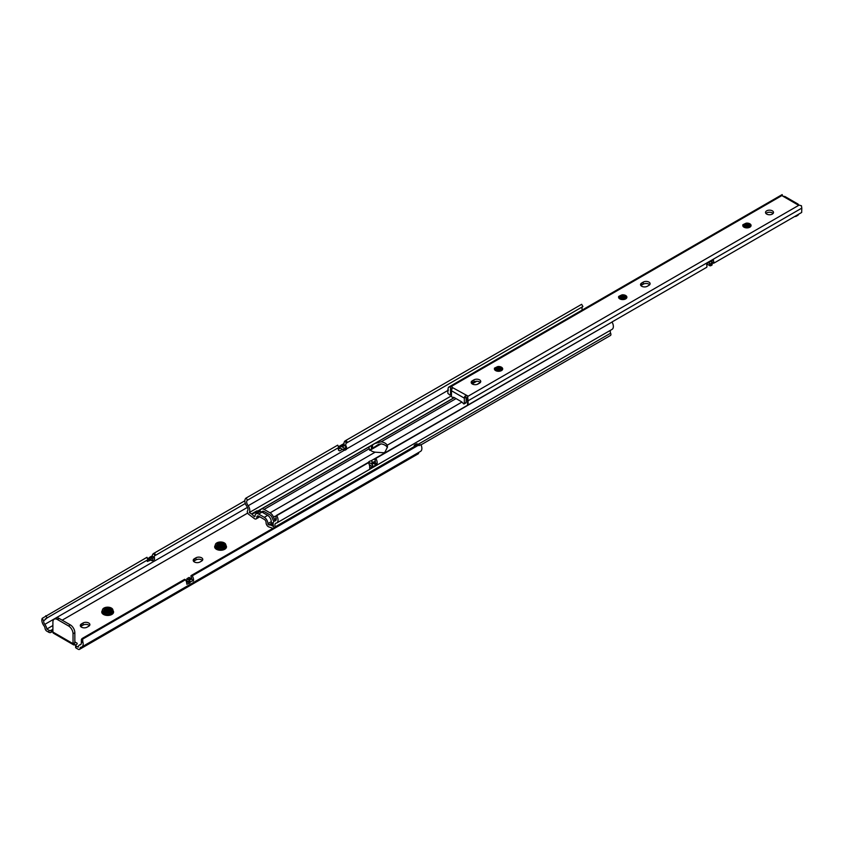 <?xml version="1.0" encoding="UTF-8"?>
<svg xmlns="http://www.w3.org/2000/svg" width="844" height="844" viewBox="0 0 844 844"><rect width="100%" height="100%" fill="white"/><g stroke="black" fill="none" stroke-linecap="round" stroke-linejoin="round"><path stroke-width="1.27" d="M194.384 561.977A3.988 2.3 0 0 0 200.028 561.977L201.6 561.07A3.988 2.3 0 0 0 202.771 559.435A3.988 2.3 0 0 0 200.313 557.304A3.988 2.3 0 0 0 195.956 557.81L194.384 558.717A3.988 2.3 0 0 0 193.213 560.353A3.988 2.3 0 0 0 194.384 561.977M81.478 627.166A3.988 2.3 0 0 0 87.122 627.166L88.704 626.248A3.988 2.3 0 0 0 89.875 624.623A3.988 2.3 0 0 0 87.407 622.492A3.988 2.3 0 0 0 83.06 622.988L81.478 623.906A3.988 2.3 0 0 0 80.307 625.531A3.988 2.3 0 0 0 81.478 627.166M103.949 612.364A5.264 3.038 0 0 0 109.688 613.029A5.264 3.038 0 0 0 112.938 610.212A5.264 3.038 0 0 0 111.397 608.06A5.264 3.038 0 0 0 105.658 607.406A5.264 3.038 0 0 0 102.398 610.212A5.264 3.038 0 0 0 103.949 612.364M216.845 547.186A5.264 3.038 0 0 0 222.584 547.84A5.264 3.038 0 0 0 225.844 545.034A5.264 3.038 0 0 0 224.293 542.882A5.264 3.038 0 0 0 218.554 542.217A5.264 3.038 0 0 0 215.304 545.034A5.264 3.038 0 0 0 216.845 547.186M110.553 612.29L106.682 611.467L104.751 612.058M104.92 612.238C106.819 611.647 106.819 611.594 104.941 612.079C106.819 611.594 106.819 611.647 104.92 612.238M111.018 611.594L106.682 610.296L104.065 611.499M110.88 611.742L106.682 610.592L104.192 611.626M111.387 611.014L110.385 609.885L106.682 609.125L103.97 610.486L103.854 611.183L106.682 609.41L110.385 610.18L111.324 611.161M108.591 612.818L111.503 610.434L109.266 608.207A3.83 2.216 0 0 0 104.213 609.262L110.385 609.009L111.492 610.571M223.449 547.112L219.577 546.29L217.647 546.88M217.815 547.06C219.714 546.458 219.725 546.416 217.836 546.901C219.725 546.416 219.714 546.458 217.815 547.06M223.924 546.416L219.577 545.108L216.971 546.311M223.776 546.564L219.577 545.403L217.098 546.448M224.293 545.836L223.28 544.707L219.577 543.937L216.75 546.005M224.219 545.973L223.28 545.002L219.577 544.232L216.75 545.984M221.497 547.64L224.409 545.245L222.172 543.019A3.83 2.216 0 0 0 217.119 544.074L223.28 543.831L224.398 545.393M193.645 561.397A3.988 2.3 180 0 1 194.384 560.806L195.956 559.899A3.988 2.3 180 0 1 202.338 560.479M80.739 626.575A3.988 2.3 180 0 1 81.478 625.995L83.06 625.077A3.988 2.3 180 0 1 89.443 625.668M75.96 644.784A1.72 0.992 0 0 0 74.989 644.784L74.335 644.921L74.335 642.917L75.527 642.231A0.96 0.549 -60 0 1 74.842 641.841L74.842 632.715A6.383 3.692 -120 0 0 70.326 624.887L59.217 618.473A6.383 3.692 -120 0 0 56.031 618.156L54.216 619.201A6.383 3.692 -120 0 0 52.898 622.123L52.898 632.04L73.038 643.666L73.038 633.76A6.383 3.692 -120 0 0 68.522 625.931L57.413 619.517A6.383 3.692 -120 0 0 54.216 619.201M52.898 631.713A1.72 0.992 0 0 0 51.674 632.008L51.073 632.367A1.466 0.844 180 0 1 48.984 632.378L46.81 631.133A2.553 1.477 -120 0 1 45.017 628.263A3.197 1.846 60 0 0 43.835 625.604A6.351 3.671 -120 0 1 42.2 618.336L146.983 557.293L148.027 559.646L146.75 557.43M81.351 642.632A3.798 2.194 60 0 1 80.581 644.7A3.798 2.194 60 0 1 80.233 644.837A5.75 3.323 -120 0 0 79.368 645.101A5.75 3.323 -120 0 0 78.207 647.179L76.055 645.924A1.466 0.844 180 0 1 75.622 645.322L75.622 647.411A1.466 0.844 180 0 0 76.044 648.013L78.207 649.268A2.553 1.477 -120 0 0 79.484 649.395A2.553 1.477 -120 0 0 80.001 648.466A3.197 1.846 60 0 1 80.644 647.306A3.197 1.846 60 0 1 81.182 647.158A6.351 3.671 -120 0 0 81.857 646.915A6.351 3.671 -120 0 0 82.817 641.788L81.351 642.632L81.34 639.868A3.197 2.606 -120 0 1 82.438 638.317L184.646 579.311L185.501 579.733A6.351 3.671 60 0 1 186.809 584.27L189.71 583.077L187.885 582.022L188.391 581.273L190.195 582.318A6.351 3.671 -120 0 0 190.195 582.075L192.453 580.777A1.593 0.918 -120 0 0 191.514 578.995L189.13 577.423L186.872 578.72L186.872 580.809L188.254 581.664M222.172 543.019C225.116 544.011 225.622 545.34 223.692 546.986L220.337 547.693C217.035 547.134 215.958 545.931 217.119 544.074M109.266 608.207C112.21 609.199 112.716 610.518 110.796 612.174L107.431 612.871C104.129 612.311 103.052 611.109 104.213 609.262M75.622 645.322A1.466 0.844 180 0 1 76.065 644.721L76.688 644.373A1.72 0.992 0 0 0 77.215 643.655A1.72 0.992 0 0 0 76.192 642.748A1.72 0.992 0 0 0 74.335 642.917M52.898 629.624A1.72 0.992 0 0 0 51.674 629.93L51.073 630.289A1.466 0.844 180 0 1 48.984 630.289L46.81 629.044L52.898 625.531M62.171 620.182L247.661 513.089M154.083 557.188A3.798 2.194 60 0 1 154.853 555.7L245.319 503.478L154.937 555.658L153.576 553.485A6.351 3.671 -120 0 0 152.268 556.301M46.81 629.044A5.75 3.323 -120 0 0 44.785 624.381L247.482 507.36M44.785 624.381A3.798 2.194 60 0 1 43.666 620.878L42.2 618.336M45.819 615.698L47.095 617.913L43.666 620.878M45.207 619.011L148.08 559.614A3.798 2.194 -120 0 0 147.299 561.46L150.285 560.321L148.206 559.414M148.46 559.266L148.882 558.464A6.351 3.671 -120 0 1 148.882 558.222A1.593 0.918 -120 0 1 149.209 557.546A1.593 0.918 -120 0 1 149.821 557.536L152.205 558.707L152.205 560.796L150.77 560.057A3.798 2.194 60 0 1 150.686 559.509L150.285 560.321M47.095 617.913L148.027 559.646M153.661 553.442L244.855 500.787M338.56 446.687L343.983 443.564M190.195 582.318L189.71 583.077M83.714 637.579L82.438 638.317L83.714 637.579A3.197 2.606 60 0 0 82.617 639.13L82.817 641.788M191.05 575.619L192.327 574.88L190.913 576.431L191.05 575.619L417.907 444.64A3.197 2.606 60 0 1 418.392 444.429L418.751 445.062A6.351 3.671 60 0 1 419.067 445.632L420.871 444.598A6.351 3.671 60 0 1 420.565 451.361L81.857 646.915M191.904 579.395L193.582 580.366A6.351 3.671 -120 0 0 192.274 575.83L192.189 575.692M193.582 580.366L193.097 581.126M190.913 576.431L190.997 576.558A3.798 2.194 60 0 1 191.778 579.248M80.233 644.837L80.866 644.468M187.885 582.022L186.661 582.729M76.044 648.013L76.044 645.934M79.484 649.395L418.191 453.84A2.553 1.477 -120 0 0 418.708 452.911A3.197 1.846 60 0 1 418.856 452.342M48.973 630.299L48.973 632.388M414.246 446.75A2.332 1.35 60 0 1 414.636 445.01A2.332 1.35 60 0 1 415.586 445.02L416.546 445.421M420.017 445.083A1.53 0.886 60 0 1 419.943 445.062L417.39 443.976A2.332 1.35 60 0 0 416.44 443.965L414.636 445.01M73.038 643.666A2.553 1.477 120 0 0 73.565 644.837A2.553 1.477 120 0 0 74.335 644.921M48.984 632.378L48.984 630.289M73.565 644.837L53.425 633.2A2.553 1.477 -60 0 1 52.898 632.04M190.195 582.075A1.593 0.918 -120 0 0 189.256 580.303L186.872 578.72M188.212 579.501L190.47 578.193M152.205 560.796L154.463 559.488L154.463 557.409L152.078 556.228A1.593 0.918 -120 0 0 151.466 556.238L149.209 557.546M152.205 558.707L154.463 557.409M150.865 557.937L153.123 556.629M109.467 610.908L105.373 610.887M109.467 609.737L105.373 609.706M109.467 608.566L105.373 608.535M222.362 545.73L218.279 545.699M223.28 544.897L219.377 544.306L217.024 545.066M222.362 543.378L218.279 543.357M368.754 463.356L368.754 462.006A0.96 0.549 0 0 1 369.028 461.615L369.936 461.098A0.96 0.549 0 0 1 371.286 461.098L374.166 462.955A2.099 1.213 -120 0 1 375.042 465.635L372.784 466.932A2.099 1.213 -120 0 0 371.909 464.263L374.166 462.955M369.282 464.633L372.784 466.932M371.909 464.263L370.864 463.462L373.122 462.153M368.754 462.006A0.96 0.549 0 0 0 369.028 462.396L369.028 463.978M370.864 463.462L369.028 462.396M343.993 447.942A0.96 0.549 0 0 0 345.354 447.942L346.251 447.425A0.96 0.549 0 0 0 346.251 446.645L343.371 445.178A2.099 1.213 -120 0 0 342.854 445.273L340.596 446.571A2.099 1.213 -120 0 0 340.248 448.143L343.993 450.031L343.993 447.942L342.158 446.887L344.415 445.579M345.354 447.942L345.354 450.031L346.251 449.514L346.251 447.425M342.158 446.887L341.113 446.487L343.371 445.178M345.354 450.031A0.96 0.549 180 0 1 343.993 450.031M346.536 447.035L346.536 449.124A0.96 0.549 180 0 1 346.251 449.514M375.158 452.184L383.841 452.753L384.969 452.099L387.533 446.961L387.185 445.242A8.778 5.075 0 0 0 381.224 441.802L374.979 443.459L369.693 446.518L368.849 447.605L369.197 448.744A8.778 5.075 0 0 0 371.413 450.907A8.778 5.075 0 0 0 375.158 452.184L270.069 512.857L264.109 509.417A5.75 3.323 -120 0 0 261.239 509.132A5.75 3.323 -120 0 0 260.638 509.671L259.741 510.852A3.197 1.846 60 0 1 259.403 511.158A3.197 1.846 60 0 1 257.884 511.042L257.8 511A0.96 0.549 0 0 0 256.534 511.042L251.575 513.901L249.275 512.572L451.466 395.836M249.275 512.572A6.351 3.671 -120 0 0 248.252 505.704A3.798 2.194 60 0 1 247.45 500.207L246.174 498.002A6.351 3.671 -120 0 0 246.037 505.102A3.197 1.846 -120 0 0 246.596 505.936A3.798 2.194 60 0 1 247.608 510.789A2.237 1.287 -120 0 0 247.461 512.614A2.237 1.287 -120 0 0 248.874 514.429L253.844 518.195A3.186 1.836 -120 0 0 254.571 518.743A3.186 1.836 -120 0 0 256.165 518.902A3.186 1.836 -120 0 0 256.819 517.298A2.553 1.466 60 0 1 257.346 516.011A2.553 1.466 60 0 1 258.623 516.138L264.288 519.408A2.553 1.466 60 0 1 266.082 522.647A3.186 1.836 -120 0 0 268.329 526.688A3.186 1.836 -120 0 0 269.057 526.972L272.95 528.333M275.366 526.93A2.237 1.287 -120 0 0 275.302 526.772A3.798 2.194 60 0 1 275.714 523.259A3.798 2.194 60 0 1 276.304 523.08A3.197 1.846 -120 0 0 276.8 522.942A3.197 1.846 -120 0 0 276.864 522.9A6.351 3.671 -120 0 0 276.726 515.642L275.45 516.38A3.798 2.194 60 0 1 275.45 520.769A3.798 2.194 60 0 1 274.648 520.938A6.351 3.671 -120 0 0 274.437 521.043A6.351 3.671 -120 0 0 273.635 526.635L271.008 525.116L268.814 524.884A0.96 0.549 60 0 1 267.886 523.618A5.096 2.943 -120 0 0 264.288 517.33L258.623 514.059A5.096 2.943 -120 0 0 256.07 513.806A5.096 2.943 -120 0 0 255.015 516.18A0.96 0.549 60 0 1 254.086 516.37L251.575 513.901M273.203 523.037L272.201 522.921A0.96 0.549 60 0 1 271.272 521.655A5.096 2.943 -120 0 0 267.675 515.378L262.009 512.108A5.096 2.943 -120 0 0 259.456 511.854L256.07 513.806M369.619 450.285L378.376 444.45M379.22 444.071L377.648 444.978L381.224 443.891A8.778 5.075 180 0 1 387.185 447.32M342.337 449.346L339.615 450.918L338.539 450.295A3.798 2.194 -120 0 1 338.834 447.51L337.674 445.168M345.987 446.001A3.798 2.194 60 0 1 346.283 443.205L344.996 440.979A6.351 3.671 -120 0 0 344.099 444.904L345.987 446.001L345.702 447.404M344.996 440.979L346.135 440.283L347.411 442.499L346.283 443.205M346.747 442.878L582.771 306.615A3.798 2.194 60 0 0 582.297 309.991M248.252 505.704L344.436 450.179M346.536 448.966L448.481 390.107M247.45 500.207L338.95 447.383L337.684 445.168M247.608 500.123L338.602 447.584M347.411 442.499L582.93 306.52L581.653 304.315L346.135 440.283M246.332 497.907L337.326 445.368M340.259 448.153L338.349 449.261M276.726 515.642L368.237 462.807L368.712 463.272A6.351 3.671 60 0 1 369.609 468.241L376.171 464.991L374.989 464.305M612.048 329.382A3.197 1.846 -120 0 0 612.122 329.339A3.197 1.846 -120 0 0 612.185 329.297A6.351 3.671 -120 0 0 612.048 322.049L376.382 457.743A0.96 0.781 60 0 0 376.034 458.313L376.16 458.978L374.873 459.716L374.757 459.052A0.96 0.781 -120 0 1 375.105 458.482L376.382 457.743L375.105 458.482M374.873 459.716A3.798 2.194 60 0 1 375.169 462.85L377.057 463.936A6.351 3.671 -120 0 0 376.16 458.978M377.057 463.936L376.171 464.991M368.237 462.807A0.96 0.781 60 0 0 367.573 462.828L276.568 515.367M274.648 520.938L276.009 520.157M370.537 465.561L369.64 466.088L370.548 465.571M374.092 463.789L375.169 462.85M370.716 465.74L369.672 466.342M472.144 383.893L476.712 381.266M271.325 525.306L273.129 524.261L271.325 525.295M420.998 444.862L610.465 335.469A2.237 1.287 -120 0 0 610.613 333.18A3.798 2.194 60 0 1 610.476 330.289M275.176 520.621A3.197 1.846 60 0 1 274.437 519.345L273.54 517.119A5.75 3.323 -120 0 0 270.069 512.857M256.344 513.236L256.534 513.131A0.96 0.549 180 0 1 257.494 512.994M261.883 512.034L262.178 511.643A3.197 1.846 60 0 1 262.516 511.348A3.197 1.846 60 0 1 264.109 511.506L270.069 514.946A3.197 1.846 60 0 1 271.99 517.309L272.886 519.535A5.75 3.323 -120 0 0 273.931 521.455M275.302 526.772L414.204 446.571M418.149 444.303L610.613 333.18M255.384 512.065A0.96 0.549 180 0 1 255.637 511.548L255.637 512.498L251.892 514.08M256.597 513.5L255.637 512.498M273.129 523.892L271.008 525.116M256.165 518.902L259.551 516.95A3.186 1.836 -120 0 0 259.752 516.792M772.334 210.831A3.988 2.3 0 0 0 767.987 210.335A3.988 2.3 0 0 0 765.519 212.456A3.988 2.3 0 0 0 766.69 214.091A3.988 2.3 0 0 0 771.036 214.587A3.988 2.3 0 0 0 773.505 212.456A3.988 2.3 0 0 0 772.334 210.831M765.951 213.5A3.988 2.3 180 0 1 772.334 212.92A3.988 2.3 180 0 1 773.072 213.5M641.704 286.253A3.988 2.3 0 0 0 647.348 286.253L648.93 285.335A3.988 2.3 0 0 0 650.102 283.711A3.988 2.3 0 0 0 647.633 281.579A3.988 2.3 0 0 0 643.286 282.075L641.704 282.993A3.988 2.3 0 0 0 640.533 284.618A3.988 2.3 0 0 0 641.704 286.253M472.355 384.02A3.988 2.3 0 0 0 477.999 384.02L479.582 383.113A3.988 2.3 0 0 0 480.742 381.477A3.988 2.3 0 0 0 478.284 379.357A3.988 2.3 0 0 0 473.938 379.853L472.355 380.76A3.988 2.3 0 0 0 471.184 382.395A3.988 2.3 0 0 0 472.355 384.02M451.466 390.74L451.466 396.036A0.96 0.549 -120 0 0 452.511 397.292A5.75 3.323 60 0 1 454.694 397.819L461.109 401.522A5.75 3.323 60 0 1 463.293 403.516A0.96 0.549 -120 0 0 464.337 403.464L464.337 398.168L451.466 390.74A2.553 1.477 -60 0 1 452.141 388.715L452.141 386.953A1.593 0.918 0 0 0 450.875 386.689L782.261 195.365A1.593 0.918 0 0 0 782.251 195.449A1.593 0.918 0 0 0 782.726 196.103L784.983 196.557A2.553 1.477 -60 0 1 785.131 196.62L798.002 204.058A2.553 1.477 120 0 0 797.854 203.984L797.854 204.839A1.593 0.918 0 0 0 799.12 205.103L801.441 205.757L801.8 208.12L468.061 400.805L468.146 405.025M750.443 226.319L749.419 224.81L744.44 224.515C743.596 226.129 743.036 226.498 742.783 225.622L742.847 224.747L745.822 223.291L749.968 224.124L751.076 225.327M742.847 224.747L746.434 223.122C750.516 223.649 751.54 225.01 749.504 227.194L746.423 227.88M744.134 227.047L746.022 226.435L749.472 227.205M744.376 227.194L749.208 227.331M743.553 226.477L746.022 225.264L750.158 226.688M743.648 226.614L746.022 225.559L750.031 226.814M743.733 226.867C743.49 224.493 745.379 223.913 749.419 225.105L750.411 226.371M626.248 298.016L625.225 296.518L620.256 296.212C619.401 297.837 618.852 298.206 618.589 297.331L618.652 296.444L621.627 294.999L625.531 295.685M618.652 296.444L622.239 294.82C626.322 295.358 627.345 296.719 625.309 298.903L622.239 299.578M619.939 298.744L621.828 298.143L625.288 298.903M620.182 298.903L625.024 299.029M619.359 298.175L621.828 296.972L625.963 298.386M619.464 298.312L621.828 297.257L625.837 298.512M619.549 298.565C619.296 296.191 621.195 295.611 625.225 296.803L626.216 298.069M502.053 369.725L501.03 368.216L496.061 367.921C495.206 369.535 494.658 369.904 494.405 369.028L494.457 368.142L497.432 366.697L501.579 367.53L502.686 368.733M494.457 368.142L498.044 366.518C502.127 367.056 503.151 368.417 501.114 370.6L498.044 371.276M495.744 370.453L497.633 369.841L501.093 370.6M495.987 370.6L500.83 370.738M495.175 369.872L497.633 368.67L501.769 370.094M495.27 370.02L497.633 368.965L501.642 370.21M495.354 370.263C495.101 367.9 497 367.309 501.03 368.512L502.022 369.777M467.534 405.109L467.734 396.427A1.593 0.918 0 0 0 467.745 396.342A1.593 0.918 0 0 0 467.27 395.688L465.012 396.152A2.553 1.477 120 0 0 464.337 398.168M497.306 371.065L499.458 371.117A3.513 2.026 180 0 0 497.633 371.117M621.5 299.356L623.653 299.409A3.513 2.026 180 0 0 621.817 299.409M745.695 227.658L747.837 227.711A3.513 2.026 180 0 0 746.012 227.711M467.534 397.978A1.593 0.918 0 0 0 465.012 397.777L465.012 396.152M451.994 388.968A1.593 0.918 0 0 0 451.276 388.789M471.617 383.44A3.988 2.3 180 0 1 472.355 382.849L473.938 381.942A3.988 2.3 180 0 1 480.32 382.522M640.965 285.662A3.988 2.3 180 0 1 641.704 285.072L643.286 284.164A3.988 2.3 180 0 1 649.669 284.744M450.548 386.731L450.548 394.623L449.831 395.087L447.826 393.293L447.953 389.2L448.47 387.248L450.875 386.689M612.005 321.975L706.744 267.274L707.019 266.018A3.798 2.194 60 0 1 706.713 263.824L708.042 262.516A3.798 2.194 -120 0 1 708.053 262.495L713.486 259.92A3.798 2.194 -120 0 0 713.792 262.104L714.879 262.579L801.663 212.477L801.8 208.12M714.857 262.6L713.549 263.286L712.463 262.811A6.351 3.671 60 0 1 711.724 260.385M782.325 195.186L782.135 194.605L782.325 195.186M449.831 395.087L451.466 394.148M467.534 402.335L467.471 399.085M798.487 214.313A3.197 1.846 60 0 1 797.865 215.294L796.061 216.338A3.197 1.846 60 0 1 794.9 216.38M467.671 396.617L468.061 400.805M797.854 204.839L797.854 203.984L797.854 204.839L782.726 196.103M798.519 205.071A2.553 1.477 120 0 0 798.002 204.058M796.673 215.357A3.197 1.846 60 0 1 796.061 216.338M452.606 387.649L467.27 395.688M465.466 402.81A0.96 0.549 -120 0 0 466.141 402.419L466.141 397.904A0.96 0.549 -60 0 1 466.215 397.513M708.211 262.706L709.625 263.55A0.96 0.549 0 0 0 710.975 263.55L710.975 265.638A0.96 0.549 180 0 1 709.625 265.638L706.998 263.919A1.593 0.918 60 0 1 706.755 263.697M710.479 261.397L711.882 262.241A0.96 0.549 0 0 1 712.157 262.632L712.157 264.721A0.96 0.549 180 0 1 711.882 265.111L711.882 263.022A0.96 0.549 0 0 0 712.157 262.632M710.975 263.55L711.882 263.022M710.975 265.638L711.882 265.111M708.39 262.832L710.648 261.534M744.788 224.662L748.565 224.694M744.788 225.833L748.565 225.865M744.788 227.015L748.565 227.036M620.593 296.371L624.381 296.392M620.593 297.542L624.381 297.563M620.593 298.713L624.381 298.744M496.409 368.068L500.186 368.1M496.409 369.239L500.186 369.271M496.409 370.411L500.186 370.442M215.304 545.034L215.304 546.332A5.264 3.038 0 0 0 216.845 548.484A5.264 3.038 0 0 0 224.293 548.484A5.264 3.038 0 0 0 225.844 546.332L225.844 545.034M225.844 545.319A5.908 3.408 180 0 1 224.747 549.265A5.908 3.408 180 0 1 217.108 549.623A5.908 3.408 180 0 1 215.304 545.319M102.398 610.212L102.398 611.52A5.264 3.038 0 0 0 103.949 613.672A5.264 3.038 0 0 0 111.397 613.672A5.264 3.038 0 0 0 112.938 611.52L112.938 610.212M112.938 610.497A5.908 3.408 180 0 1 111.851 614.453A5.908 3.408 180 0 1 104.202 614.801A5.908 3.408 180 0 1 102.398 610.497M109.403 611.742A4.473 2.585 0 0 0 104.962 612.079A3.83 2.216 180 0 1 106.682 611.467M217.741 546.933A3.83 2.216 180 0 1 217.868 546.859A3.83 2.216 180 0 1 219.577 546.29M222.299 546.564A4.473 2.585 0 0 0 217.857 546.891M74.842 641.841L75.527 642.231M82.617 639.13L185.501 579.733M192.274 575.83L418.751 445.062M154.431 552.999L155.707 555.215M80.001 648.466L418.708 452.911M419.035 445.59L419.943 445.062M415.586 445.02L417.39 443.976M74.842 632.715L73.038 633.76M51.073 632.367L51.073 630.289M51.674 632.008L51.674 629.93M70.326 624.887L68.522 625.931M59.217 618.473L57.413 619.517M189.256 580.303L191.514 578.995M148.882 558.464L150.686 559.509M149.821 557.536L152.078 556.228M83.06 625.077L83.06 622.988M81.478 625.995L81.478 623.906M195.956 559.899L195.956 557.81M194.384 560.806L194.384 558.717M272.201 522.921L268.814 524.884M387.185 445.242L461.921 402.092M466.141 399.655L467.534 398.853M381.224 441.802L456.055 398.6M375.158 447.088L380.781 443.838M276.864 522.9L612.185 329.297M376.034 458.313L612.048 322.049M257.8 511L454.241 397.587M477.008 384.442L480.299 382.543M274.437 519.345L276.178 518.332M373.28 462.269L375.306 461.098M273.54 517.119L275.292 516.106M367.615 462.807L368.754 462.143M370.832 460.951L375.063 458.503M264.109 509.417L369.197 448.744M262.273 512.255L263.824 511.358M262.178 511.643L262.938 511.211M256.534 513.131L256.534 511.042M257.884 512.762L257.884 511.042M255.025 515.832L254.086 516.37M262.009 512.108L258.623 514.059M267.675 515.378L264.288 517.33M271.272 521.655L267.886 523.618M258.718 516.201L256.819 517.298M372.542 448.765L372.542 444.925M371.413 449.419L371.413 445.579M745.421 224.188A3.513 2.026 0 0 0 744.45 224.588A3.513 2.026 0 0 0 743.416 226.023C744.26 227.732 746.307 228.112 749.546 227.163L749.936 226.888M746.434 223.122A4.146 2.395 180 0 1 750.664 224.451A4.146 2.395 180 0 1 749.862 227.194A4.146 2.395 180 0 1 745.442 227.732A4.146 2.395 180 0 1 742.783 225.622M621.226 295.896A3.513 2.026 0 0 0 620.256 296.286A3.513 2.026 0 0 0 619.222 297.721C620.066 299.43 622.112 299.81 625.351 298.86L625.742 298.597M622.239 294.82A4.146 2.395 180 0 1 626.47 296.149A4.146 2.395 180 0 1 625.678 298.892A4.146 2.395 180 0 1 621.258 299.441A4.146 2.395 180 0 1 618.589 297.331M497.032 367.594A3.513 2.026 0 0 0 496.061 367.984A3.513 2.026 0 0 0 495.038 369.419C495.871 371.138 497.918 371.518 501.167 370.569L501.547 370.294M498.044 366.518A4.146 2.395 180 0 1 502.275 367.857A4.146 2.395 180 0 1 501.484 370.6A4.146 2.395 180 0 1 497.063 371.138A4.146 2.395 180 0 1 494.405 369.028M467.734 396.427L799.12 205.103M714.836 262.611L713.57 263.275M466.141 402.419L464.337 403.464M712.463 262.811L713.792 262.104M709.625 265.638L709.625 263.55M473.938 381.942L473.938 379.853M472.355 382.849L472.355 380.76M643.286 284.164L643.286 282.075M641.704 285.072L641.704 282.993M110.269 612.206L106.724 611.731M223.175 547.017L219.63 546.543M79.368 645.101L81.14 644.077M148.259 559.509L146.983 557.293M261.239 509.132L369.693 446.518M374.979 443.459L454.357 397.64M477.535 384.252L479.972 382.849M262.431 512.35L264.003 511.443M370.273 450.095L381.066 443.86M276.8 522.942L612.122 329.339M274.437 521.043L276.02 520.136M448.47 387.248L782.135 194.605M782.346 195.755L782.346 194.932M465.941 402.862L464.137 403.907"/></g></svg>
